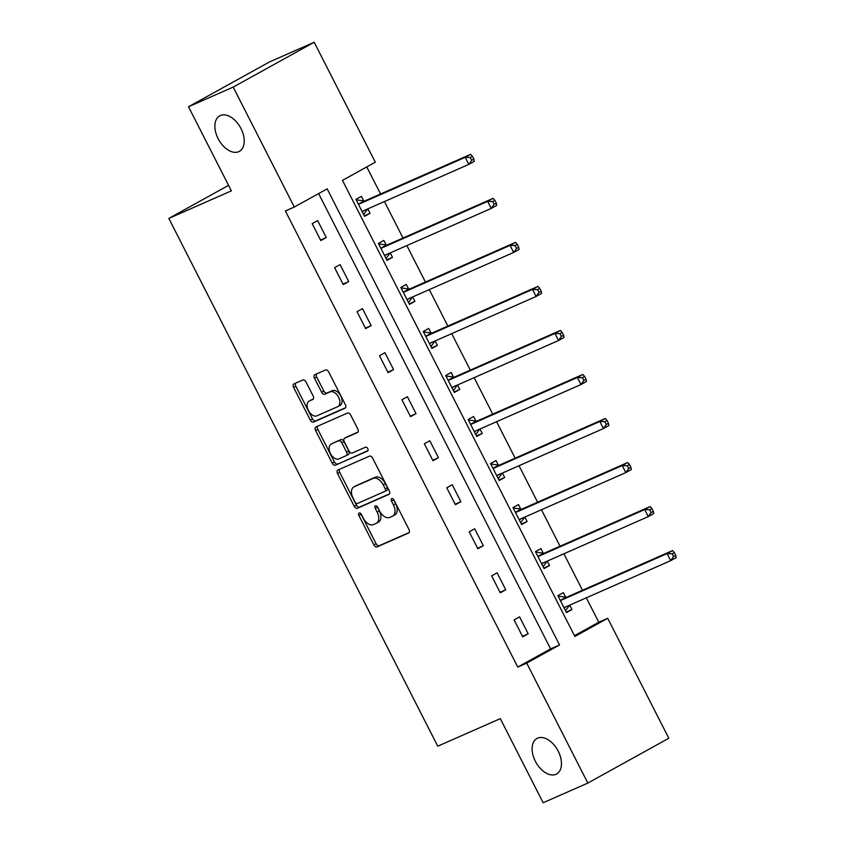<?xml version="1.0" encoding="UTF-8"?>
<svg xmlns="http://www.w3.org/2000/svg" width="845" height="845" viewBox="0 0 845 845"><rect width="100%" height="100%" fill="white"/><g stroke="black" fill="none" stroke-linecap="round" stroke-linejoin="round"><path stroke-width="1.27" d="M359.125 513A2.176 1.341 -119 0 0 359.062 513.031A2.176 1.341 -119 0 0 358.882 515.471L373.881 544.909A3.116 1.912 -119 0 0 377.05 546.905L408.621 533.005A3.116 1.912 -119 0 0 408.716 532.952A3.116 1.912 -119 0 0 408.969 529.466L393.971 500.029A2.176 1.341 -119 0 0 391.753 498.624A2.176 1.341 -119 0 0 391.689 498.666A2.176 1.341 -119 0 0 391.51 501.106L393.453 504.919A9.96 6.116 -119 0 1 392.661 516.105A9.96 6.116 -119 0 1 392.355 516.253L389.725 517.415A9.96 6.116 -119 0 1 379.595 511.024L377.652 507.211A2.176 1.341 -119 0 0 375.444 505.817A2.176 1.341 -119 0 0 375.37 505.849A2.176 1.341 -119 0 0 375.201 508.289L377.145 512.102A9.96 6.116 -119 0 1 376.352 523.287A9.96 6.116 -119 0 1 376.046 523.435L373.416 524.597A9.96 6.116 -119 0 1 363.287 518.207L361.343 514.394A2.176 1.341 -119 0 0 359.125 513M360.836 513.654A2.176 1.341 -119 0 0 361.079 514.267L376.078 543.694A3.116 1.912 -119 0 0 379.236 545.701L409.181 532.508M393.464 499.289A2.176 1.341 -119 0 0 393.707 499.891L395.64 503.704L393.453 504.919M377.145 506.472A2.176 1.341 -119 0 0 377.388 507.084L379.331 510.887L377.145 512.102M238.755 151.677A20.291 12.464 -119 0 0 239.378 151.361A20.291 12.464 -119 0 0 240.73 128.07A20.291 12.464 -119 0 0 220.355 115.543A20.291 12.464 -119 0 0 219.732 115.86A20.291 12.464 -119 0 0 218.38 139.15A20.291 12.464 -119 0 0 238.755 151.677M555.999 774.284A20.291 12.464 -119 0 0 556.623 773.978A20.291 12.464 -119 0 0 557.964 750.687A20.291 12.464 -119 0 0 537.589 738.16A20.291 12.464 -119 0 0 536.966 738.467A20.291 12.464 -119 0 0 535.614 761.757A20.291 12.464 -119 0 0 555.999 774.284M306.006 381.972A3.116 1.912 -119 0 0 302.837 379.975L293.975 383.873A3.116 1.912 -119 0 0 293.88 383.926A3.116 1.912 -119 0 0 293.637 387.422L310.295 420.102A3.116 1.912 -119 0 0 313.463 422.109L345.035 408.198A3.116 1.912 -119 0 0 345.13 408.156A3.116 1.912 -119 0 0 345.373 404.66L328.716 371.969A3.116 1.912 -119 0 0 325.557 369.973L314.858 374.684A3.116 1.912 -119 0 0 314.762 374.726A3.116 1.912 -119 0 0 314.509 378.222L321.639 392.217A3.116 1.912 -119 0 0 324.807 394.214L330.11 391.879A8.323 5.112 -119 0 1 338.475 397.013A8.323 5.112 -119 0 1 337.916 406.572A8.323 5.112 -119 0 1 337.662 406.698L316.875 415.856A8.323 5.112 -119 0 1 308.52 410.712A8.323 5.112 -119 0 1 309.069 401.153A8.323 5.112 -119 0 1 309.323 401.026L312.787 399.505A3.116 1.912 -119 0 0 312.882 399.453A3.116 1.912 -119 0 0 313.136 395.956L306.006 381.972M587.824 783.072L543.145 802.75L500.293 718.641L437.742 746.188L168.831 218.411L231.372 190.864L188.519 106.755L233.199 87.088L314.192 42.25L375.307 162.198L342.478 180.376L574.864 636.465L607.703 618.297L668.817 738.245L587.824 783.072L526.71 663.124L559.538 644.946L327.152 188.857L294.313 207.036L233.199 87.088M294.313 207.036L285.378 210.965L517.774 667.064L526.71 663.124M337.884 470.031A3.116 1.912 -119 0 0 337.778 470.084A3.116 1.912 -119 0 0 337.535 473.57L354.192 506.261A3.116 1.912 -119 0 0 357.361 508.267L388.932 494.357A3.116 1.912 -119 0 0 389.027 494.314A3.116 1.912 -119 0 0 389.281 490.818L372.624 458.127A3.116 1.912 -119 0 0 369.455 456.131L337.884 470.031M332.243 463.187L315.586 430.496A3.116 1.912 -119 0 1 315.829 427A3.116 1.912 -119 0 1 315.924 426.957L347.506 413.047A3.116 1.912 -119 0 1 350.675 415.043L357.794 429.038A3.116 1.912 -119 0 1 357.551 432.534A3.116 1.912 -119 0 1 357.456 432.577L344.654 438.217A3.116 1.912 -119 0 0 344.559 438.27A3.116 1.912 -119 0 0 344.306 441.766L349.038 451.04A3.116 1.912 -119 0 0 352.207 453.036L365.536 447.174A2.176 1.341 -119 0 1 367.723 448.515A2.176 1.341 -119 0 1 367.575 451.019A2.176 1.341 -119 0 1 367.512 451.05L335.412 465.183A3.116 1.912 -119 0 1 332.243 463.187L334.43 461.972L317.773 429.281L315.586 430.496M228.562 185.34L168.831 218.411M517.774 667.064L550.602 648.886L318.618 193.579M528.188 633.792L519.559 616.861L514.087 619.892L522.717 636.824L528.188 633.792L522.453 636.317M505.754 589.768L497.124 572.836L491.653 575.867L500.282 592.799L505.754 589.768L500.018 592.292M483.319 545.743L474.689 528.801L469.218 531.832L477.847 548.764L483.319 545.743L477.583 548.268M460.884 501.708L452.255 484.776L446.783 487.808L455.413 504.74L460.884 501.708L455.149 504.233M438.449 457.684L429.82 440.752L424.348 443.773L432.978 460.715L438.449 457.684L432.724 460.208M416.015 413.649L407.385 396.717L401.914 399.748L410.543 416.68L416.015 413.649L410.29 416.173M393.58 369.624L384.95 352.692L379.479 355.724L388.108 372.656L393.58 369.624L387.855 372.149M371.145 325.6L362.516 308.657L357.044 311.689L365.674 328.62L371.145 325.6L365.42 328.113M348.71 281.565L340.091 264.633L334.609 267.664L343.239 284.596L348.71 281.565L342.986 284.089M326.286 237.54L317.657 220.608L312.185 223.629L320.804 240.571L326.286 237.54L320.551 240.064M574.463 635.683L598.767 622.226L586.324 597.816M582.469 590.254L563.89 553.781M560.034 546.219L541.455 509.757M537.6 502.194L519.02 465.722M515.165 458.159L496.585 421.697M492.73 414.134L474.151 377.673M470.295 370.11L451.716 333.638M447.871 326.075L429.281 289.613M425.436 282.05L406.857 245.578M403.002 238.015L384.422 201.554M380.567 193.991L366.772 166.919M565.664 597.193L563.34 592.63L557.858 595.662L566.488 612.593L571.959 609.562L569.71 605.126M543.229 553.169L540.906 548.595L535.434 551.627L544.053 568.558L549.535 565.537L547.275 561.101M520.795 509.144L518.471 504.571L513 507.602L521.629 524.534L527.1 521.502L524.84 517.077M498.36 465.109L496.036 460.546L490.565 463.567L499.194 480.509L504.666 477.478L502.405 473.042M475.925 421.085L473.601 416.511L468.13 419.542L476.76 436.474L482.231 433.443L479.971 429.017M453.49 377.05L451.167 372.487L445.695 375.518L454.325 392.45L459.796 389.418L457.536 384.982M431.056 333.025L428.732 328.451L423.26 331.483L431.89 348.415L437.361 345.394L435.101 340.957M408.631 289.001L406.297 284.427L400.826 287.458L409.455 304.39L414.927 301.359L412.666 296.933M386.197 244.965L383.862 240.402L378.391 243.423L387.021 260.366L392.492 257.334L390.232 252.898M363.762 200.941L361.428 196.367L355.956 199.399L364.586 216.331L370.057 213.299L367.797 208.873M188.519 106.755L269.513 61.928L314.192 42.25M598.767 622.226L607.703 618.297M550.602 648.886L559.538 644.946M571.959 609.562L566.235 612.086M549.535 565.537L543.8 568.062M527.1 521.502L521.365 524.027M504.666 477.478L498.93 480.002M482.231 433.443L476.495 435.967M459.796 389.418L454.061 391.943M437.361 345.394L431.626 347.918M414.927 301.359L409.202 303.883M392.492 257.334L386.767 259.859M370.057 213.299L364.332 215.824M378.233 522.231A9.96 6.116 -119 0 0 378.539 522.073A9.96 6.116 -119 0 0 379.331 510.887M394.552 515.038A9.96 6.116 -119 0 0 394.858 514.89A9.96 6.116 -119 0 0 395.64 503.704M339.51 469.313A3.116 1.912 -119 0 0 339.722 472.366L356.379 505.056A3.116 1.912 -119 0 0 359.547 507.053L389.492 493.871M355.101 502.131A2.176 1.341 -119 0 0 357.308 503.536L385.024 491.325A2.176 1.341 -119 0 0 385.098 491.294A2.176 1.341 -119 0 0 385.267 488.854L383.218 484.829A9.96 6.116 -119 0 0 373.089 478.439L354.15 486.783A9.96 6.116 -119 0 0 353.844 486.931A9.96 6.116 -119 0 0 353.052 498.117L355.101 502.131M385.162 491.262L387.221 490.121A2.176 1.341 -119 0 0 387.285 490.089A2.176 1.341 -119 0 0 387.454 487.639L385.267 488.854M355.734 485.896A9.96 6.116 -119 0 1 356.03 485.727A9.96 6.116 -119 0 1 356.337 485.569L375.275 477.224A9.96 6.116 -119 0 1 385.404 483.625L387.454 487.639M317.562 426.229A3.116 1.912 -119 0 0 317.773 429.281M358.005 432.091L346.841 437.002A3.116 1.912 -119 0 0 346.746 437.055A3.116 1.912 -119 0 0 346.651 437.108M367.955 450.607L335.412 465.183M331.367 444.069A8.323 5.112 -119 0 0 331.103 444.195A8.323 5.112 -119 0 0 330.553 453.754A8.323 5.112 -119 0 0 338.919 458.888L346.239 455.666A3.116 1.912 -119 0 0 346.334 455.624A3.116 1.912 -119 0 0 346.577 452.128L341.855 442.843A3.116 1.912 -119 0 0 338.687 440.847L333.553 442.854A8.323 5.112 -119 0 0 333.3 442.981A8.323 5.112 -119 0 0 333.057 443.139M346.429 455.561L348.425 454.452A3.116 1.912 -119 0 0 348.52 454.409A3.116 1.912 -119 0 0 348.774 450.913L346.577 452.128M333.553 442.854L340.873 439.632A3.116 1.912 -119 0 1 344.042 441.629L348.774 450.913M334.43 461.972A3.116 1.912 -119 0 0 337.599 463.968M311.013 400.097A8.323 5.112 -119 0 1 311.256 399.949A8.323 5.112 -119 0 1 311.509 399.822L313.347 399.009M339.848 405.484A8.323 5.112 -119 0 0 340.112 405.357A8.323 5.112 -119 0 0 340.662 395.798A8.323 5.112 -119 0 0 332.296 390.665L330.11 391.879M316.484 373.965A3.116 1.912 -119 0 0 316.695 377.018L323.825 391.003A3.116 1.912 -119 0 0 326.994 392.999L332.296 390.665M295.613 383.155A3.116 1.912 -119 0 0 295.824 386.207L312.481 418.898A3.116 1.912 -119 0 0 315.65 420.894L345.584 407.712M565.548 610.745L569.488 605.221M558.355 596.633L559.084 596.232L558.323 596.559M564.164 608.02L564.344 607.745A3.169 1.944 61 0 1 564.809 607.291A3.169 1.944 61 0 1 564.904 607.249L670.698 560.657L667.106 553.602L672.578 550.57L566.784 597.161A3.169 1.944 61 0 1 566.013 597.246L559.084 596.232M672.145 553.781L673.592 556.601L675.778 555.397L674.342 552.577L672.145 553.781L667.106 553.602L561.312 600.182A3.169 1.944 61 0 1 560.541 600.277L560.193 600.225M675.778 555.397L676.169 557.626L670.698 560.657L673.592 556.601M672.578 550.57L674.342 552.577M543.113 566.71L547.053 561.196M535.92 552.598L536.649 552.197L535.888 552.535M541.729 563.995L541.909 563.71A3.169 1.944 61 0 1 542.374 563.266A3.169 1.944 61 0 1 542.469 563.214L648.263 516.622L644.672 509.567L650.143 506.546L544.349 553.126A3.169 1.944 61 0 1 543.578 553.221L536.649 552.197M649.71 509.757L651.157 512.577L653.343 511.362L651.907 508.542L649.71 509.757L644.672 509.567L538.878 556.158A3.169 1.944 61 0 1 538.107 556.253L537.758 556.2M653.343 511.362L653.734 513.602L648.263 516.622L651.157 512.577M650.143 506.546L651.907 508.542M520.678 522.685L524.629 517.161M513.496 508.574L514.214 508.172L513.454 508.51M519.295 519.971L519.474 519.686A3.169 1.944 61 0 1 519.939 519.231A3.169 1.944 61 0 1 520.034 519.189L625.828 472.598L622.237 465.542L627.708 462.511L521.914 509.102A3.169 1.944 61 0 1 521.143 509.186L514.214 508.172M627.286 465.722L628.722 468.553L630.909 467.338L629.472 464.518L627.286 465.722L622.237 465.542L516.443 512.133A3.169 1.944 61 0 1 515.672 512.218L515.323 512.165M630.909 467.338L631.31 469.566L625.828 472.598L628.722 468.553M627.708 462.511L629.472 464.518M498.244 478.661L502.194 473.137M491.061 464.539L491.79 464.137L491.019 464.475M496.86 475.936L497.04 475.65A3.169 1.944 61 0 1 497.504 475.207A3.169 1.944 61 0 1 497.599 475.154L603.404 428.573L599.802 421.518L605.273 418.486L499.479 465.067A3.169 1.944 61 0 1 498.708 465.162L491.79 464.137M604.851 421.697L606.287 424.517L608.474 423.313L607.037 420.483L604.851 421.697L599.802 421.518L494.008 468.098A3.169 1.944 61 0 1 493.237 468.193L492.888 468.141M608.474 423.313L608.875 425.542L603.404 428.573L606.287 424.517M605.273 418.486L607.037 420.483M475.809 434.626L479.759 429.112M468.626 420.514L469.355 420.113L468.584 420.451M474.425 431.911L474.605 431.626A3.169 1.944 61 0 1 475.07 431.172A3.169 1.944 61 0 1 475.165 431.13L580.969 384.538L577.367 377.483L582.839 374.451L477.045 421.042A3.169 1.944 61 0 1 476.274 421.137L469.355 420.113M582.416 377.673L583.853 380.493L586.039 379.278L584.603 376.458L582.416 377.673L577.367 377.483L471.573 424.074A3.169 1.944 61 0 1 470.802 424.158L470.454 424.116M586.039 379.278L586.441 381.507L580.969 384.538L583.853 380.493M582.839 374.451L584.603 376.458M453.385 390.601L457.325 385.077M446.192 376.49L446.92 376.088L446.16 376.416M451.99 387.876L452.17 387.601A3.169 1.944 61 0 1 452.635 387.147A3.169 1.944 61 0 1 452.74 387.094L558.534 340.514L554.933 333.458L560.404 330.427L454.61 377.018A3.169 1.944 61 0 1 453.839 377.102L446.92 376.088M559.981 333.638L561.418 336.458L563.604 335.254L562.168 332.434L559.981 333.638L554.933 333.458L449.139 380.039A3.169 1.944 61 0 1 448.368 380.134L448.019 380.081M563.604 335.254L564.006 337.482L558.534 340.514L561.418 336.458M560.404 330.427L562.168 332.434M430.95 346.566L434.89 341.053M423.757 332.455L424.486 332.053L423.725 332.391M429.556 343.852L429.735 343.566A3.169 1.944 61 0 1 430.2 343.123A3.169 1.944 61 0 1 430.306 343.07L536.1 296.479L532.498 289.423L537.98 286.402L432.175 332.983A3.169 1.944 61 0 1 431.404 333.078L424.486 332.053M537.547 289.613L538.983 292.433L541.17 291.219L539.733 288.399L537.547 289.613L532.498 289.423L426.704 336.014A3.169 1.944 61 0 1 425.933 336.109L425.584 336.056M541.17 291.219L541.571 293.458L536.1 296.479L538.983 292.433M537.98 286.402L539.733 288.399M408.515 302.542L412.455 297.017M401.322 288.43L402.051 288.029L401.291 288.367M407.132 299.827L407.301 299.542A3.169 1.944 61 0 1 407.765 299.088A3.169 1.944 61 0 1 407.871 299.046L513.665 252.454L510.074 245.399L515.545 242.367L409.74 288.958A3.169 1.944 61 0 1 408.969 289.043L402.051 288.029M515.112 245.578L516.548 248.409L518.735 247.194L517.298 244.374L515.112 245.578L510.074 245.399L404.269 291.99A3.169 1.944 61 0 1 403.498 292.074L403.149 292.021M518.735 247.194L519.136 249.423L513.665 252.454L516.548 248.409M515.545 242.367L517.298 244.374M386.08 258.517L390.02 252.993M378.887 244.395L379.616 243.994L378.856 244.332M384.697 255.792L384.866 255.507A3.169 1.944 61 0 1 385.341 255.063A3.169 1.944 61 0 1 385.436 255.01L491.23 208.43L487.639 201.374L493.11 198.343L387.316 244.923A3.169 1.944 61 0 1 386.535 245.018L379.616 243.994M492.677 201.554L494.114 204.374L496.311 203.17L494.864 200.339L492.677 201.554L487.639 201.374L381.834 247.955A3.169 1.944 61 0 1 381.063 248.05L380.725 247.997M496.311 203.17L496.702 205.398L491.23 208.43L494.114 204.374M493.11 198.343L494.864 200.339M363.646 214.482L367.586 208.968M356.453 200.371L357.181 199.969L356.421 200.307M362.262 211.768L362.442 211.482A3.169 1.944 61 0 1 362.906 211.028A3.169 1.944 61 0 1 363.001 210.986L468.795 164.395L465.204 157.339L470.676 154.308L364.882 200.899A3.169 1.944 61 0 1 364.111 200.994L357.181 199.969M470.242 157.529L471.679 160.349L473.876 159.135L472.429 156.314L470.242 157.529L465.204 157.339L359.41 203.93A3.169 1.944 61 0 1 358.629 204.015L358.291 203.972M473.876 159.135L474.267 161.363L468.795 164.395L471.679 160.349M470.676 154.308L472.429 156.314M361.079 514.267L358.882 515.471M393.707 499.891L391.51 501.106M377.388 507.084L375.201 508.289M379.236 545.701L377.05 546.905M376.078 543.694L373.881 544.909M359.547 507.053L357.361 508.267M356.379 505.056L354.192 506.261M339.722 472.366L337.535 473.57M385.404 483.625L383.218 484.829M375.275 477.224L373.089 478.439M356.337 485.569L354.15 486.783M346.841 437.002L344.654 438.217M344.042 441.629L341.855 442.843M340.873 439.632L338.687 440.847M311.509 399.822L309.323 401.026M326.994 392.999L324.807 394.214M323.825 391.003L321.639 392.217M316.695 377.018L314.509 378.222M315.65 420.894L313.463 422.109M312.481 418.898L310.295 420.102M295.824 386.207L293.637 387.422M566.551 606.52L564.344 607.745M566.784 597.161L561.312 600.182M566.013 597.246L560.541 600.277M544.117 562.495L541.909 563.71M544.349 553.126L538.878 556.158M543.578 553.221L538.107 556.253M521.682 518.46L519.474 519.686M521.914 509.102L516.443 512.133M521.143 509.186L515.672 512.218M499.247 474.436L497.04 475.65M499.479 465.067L494.008 468.098M498.708 465.162L493.237 468.193M476.812 430.401L474.605 431.626M477.045 421.042L471.573 424.074M476.274 421.137L470.802 424.158M454.378 386.376L452.17 387.601M454.61 377.018L449.139 380.039M453.839 377.102L448.368 380.134M431.943 342.352L429.735 343.566M432.175 332.983L426.704 336.014M431.404 333.078L425.933 336.109M409.508 298.317L407.301 299.542M409.74 288.958L404.269 291.99M408.969 289.043L403.498 292.074M387.073 254.292L384.866 255.507M387.316 244.923L381.834 247.955M386.535 245.018L381.063 248.05M364.639 210.257L362.442 211.482M364.882 200.899L359.41 203.93M364.111 200.994L358.629 204.015M378.539 522.073L376.352 523.287M394.858 514.89L392.661 516.105M387.285 490.089L385.098 491.294M356.03 485.727L353.844 486.931M346.746 437.055L344.559 438.27M333.3 442.981L331.103 444.195M348.52 454.409L346.334 455.624M311.256 399.949L309.069 401.153M340.112 405.357L337.916 406.572"/></g></svg>
